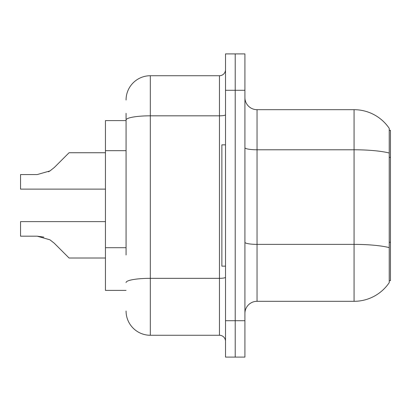 <?xml version="1.0" encoding="UTF-8"?>
<svg xmlns="http://www.w3.org/2000/svg" width="411" height="411" viewBox="0 0 411 411"><rect width="100%" height="100%" fill="white"/><g stroke="black" fill="none" stroke-linecap="round" stroke-linejoin="round"><path stroke-width="0.62" d="M389.238 130.308L390.45 130.308L390.45 280.692L389.238 280.692L389.238 247.617L389.238 282.629A42.446 42.446 0 0 1 354.066 301.309L257.045 301.309A12.13 12.13 0 0 0 244.915 313.439M126.064 143.393L126.064 113.328L126.064 120.603L105.447 120.603L105.447 290.397L126.064 290.397M235.215 320.714L235.215 357.097L244.915 357.097L244.915 320.714L235.215 320.714L235.215 357.097L225.511 357.097L225.511 320.714L235.215 320.714L235.215 90.286L235.215 320.714M225.511 320.714L225.511 53.903L235.215 53.903L235.215 90.286L235.215 53.903L244.915 53.903L244.915 320.714M389.238 128.371A42.446 42.446 0 0 0 354.066 109.691A42.446 42.446 0 0 1 389.238 128.371L389.238 247.617A42.446 7.372 180 0 0 354.066 244.375L354.066 109.691L257.045 109.691A12.13 12.13 0 0 1 244.915 97.561A12.13 12.13 0 0 0 257.045 109.691L257.045 301.309M126.064 254.969L126.064 113.328M126.064 99.986A24.254 24.254 0 0 1 150.318 75.732L150.318 335.268L219.448 335.268A6.062 6.062 0 0 1 225.511 341.33A6.062 6.062 0 0 0 219.448 335.268L219.448 75.732A6.062 6.062 0 0 0 225.511 69.67M150.318 75.732L219.448 75.732M150.318 335.268A24.254 24.254 0 0 1 126.064 311.014M54.334 243.286L69.063 258.016L54.334 243.286L69.063 258.016L54.334 243.286L69.063 258.016L54.334 243.286L69.063 258.016L54.334 243.286L69.063 258.016L54.334 243.286L69.063 258.016L54.334 243.286L69.063 258.016L54.334 243.286L69.063 258.016L54.334 243.286L49.962 239.824L54.334 243.286M105.447 221.632L20.55 221.632L20.55 236.181L37.185 236.181L43.818 237.106L37.185 236.181L20.55 236.181L37.185 236.181L43.818 237.106L37.185 236.181L20.55 236.181L37.185 236.181L43.818 237.106L37.185 236.181L20.55 236.181L37.185 236.181L49.962 239.824M54.334 167.467L69.063 152.743L54.334 167.467L69.063 152.743L54.334 167.467L69.063 152.743L54.334 167.467L69.063 152.743L54.334 167.467L69.063 152.743L54.334 167.467L69.063 152.743L54.334 167.467L69.063 152.743L54.334 167.467L49.962 170.935L54.334 167.467L49.962 170.935L54.334 167.467L49.962 170.935L54.334 167.467L49.962 170.935L54.334 167.467L49.962 170.935L54.334 167.467L49.962 170.935L54.334 167.467L49.962 170.935L54.334 167.467L49.962 170.935L37.185 174.572L20.55 174.572L20.55 189.127L105.447 189.127M225.511 144.862L221.873 144.862L221.873 266.138L225.511 266.138M37.185 236.181L43.818 237.106L37.185 236.181L20.55 236.181M105.447 258.016L69.063 258.016L62.996 251.948M48.406 171.824L49.962 170.935M62.996 158.805L69.063 152.743L105.447 152.743M390.45 242.264L389.238 242.264M390.45 157.367L389.238 157.367M126.064 150.673L105.447 150.673M126.064 247.694L105.447 247.694M354.066 301.309L354.066 244.375L257.045 244.375A12.13 2.106 -0 0 1 244.915 242.269M389.238 153.02A42.446 7.372 180 0 0 354.066 149.779L257.045 149.779A12.13 2.106 0 0 1 244.915 147.672M244.915 90.286L225.511 90.286M225.511 277.281A6.062 1.053 0 0 1 219.448 278.334L150.318 278.334A24.254 4.213 180 0 0 126.064 282.547M126.064 120.033A24.254 4.213 180 0 1 150.318 115.82L219.448 115.82A6.062 1.053 0 0 0 225.511 114.767"/></g></svg>
